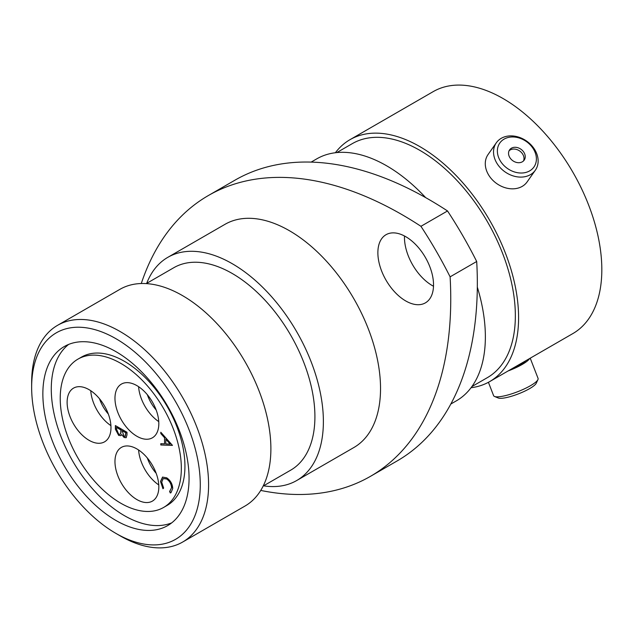 <?xml version="1.0" encoding="UTF-8"?>
<svg xmlns="http://www.w3.org/2000/svg" width="633" height="633" viewBox="0 0 633 633"><rect width="100%" height="100%" fill="white"/><g stroke="black" fill="none" stroke-linecap="round" stroke-linejoin="round"><path stroke-width="0.95" d="M537.931 379.618L536.222 383.266A20.865 4.407 158.8 0 1 529.663 388.599A20.865 4.407 158.8 0 1 498.242 397.999L494.523 396.464A23.848 5.04 -21.2 0 0 530.438 385.719A23.848 5.04 -21.2 0 0 537.931 379.618A23.848 5.04 -21.2 0 0 538.066 378.399L530.225 358.191M488.423 382.3L493.598 395.649A23.848 5.04 -21.2 0 0 494.523 396.464M511.804 368.825A20.913 4.415 -21.2 0 0 520.389 364.624A20.913 4.415 -21.2 0 0 525.888 360.691M508.109 370.954A23.848 5.04 -21.2 0 0 522.185 364.458A23.848 5.04 -21.2 0 0 529.584 358.563M504.113 139.102A20.865 16.458 35.1 0 0 502.135 163.512A20.865 16.458 35.1 0 0 529.663 170.886A20.865 16.458 35.1 0 0 531.641 146.476A20.865 16.458 35.1 0 0 504.113 139.102M530.438 174.661A23.848 18.808 -144.9 0 1 501.779 169.248A23.848 18.808 -144.9 0 1 496.327 142.781A23.848 18.808 -144.9 0 1 501.233 138.326A23.848 18.808 -144.9 0 1 529.892 143.738A23.848 18.808 -144.9 0 1 535.344 170.206A23.848 18.808 -144.9 0 1 530.438 174.661M522.36 161.795A8.925 7.042 35.1 0 0 524.195 160.125A8.925 7.042 35.1 0 0 522.154 150.219A8.925 7.042 35.1 0 0 511.424 148.193A8.925 7.042 35.1 0 0 509.589 149.863A8.925 7.042 35.1 0 0 511.63 159.769A8.925 7.042 35.1 0 0 522.36 161.795M523.483 160.956A8.925 7.042 35.1 0 0 520.389 151.532A8.925 7.042 35.1 0 0 510.174 149.966A8.925 7.042 35.1 0 0 509.051 150.804M535.344 170.206L527.099 181.94A23.848 18.808 -144.9 0 1 522.185 186.395A23.848 18.808 -144.9 0 1 493.534 180.983A23.848 18.808 -144.9 0 1 488.075 154.515L496.327 142.781M136.894 385.624A31.017 17.906 -120 0 0 121.394 384.089A31.017 17.906 -120 0 0 116.638 408.934A31.017 17.906 -120 0 0 136.894 436.264A31.017 17.906 -120 0 0 152.403 437.799A31.017 17.906 -120 0 0 157.158 412.953A31.017 17.906 -120 0 0 136.894 385.624M136.894 448.932A31.017 17.906 -120 0 0 121.394 447.389A31.017 17.906 -120 0 0 116.638 472.242A31.017 17.906 -120 0 0 136.894 499.572A31.017 17.906 -120 0 0 152.403 501.107A31.017 17.906 -120 0 0 157.158 476.253A31.017 17.906 -120 0 0 136.894 448.932M89.047 389.651A31.017 17.906 -120 0 0 73.547 388.116A31.017 17.906 -120 0 0 68.791 412.969A31.017 17.906 -120 0 0 89.047 440.299A31.017 17.906 -120 0 0 104.556 441.834A31.017 17.906 -120 0 0 109.311 416.981A31.017 17.906 -120 0 0 89.047 389.651M163.599 507.46L167.199 505.379A85.637 49.445 -120 0 0 180.326 436.754A85.637 49.445 -120 0 0 124.377 361.293A85.637 49.445 -120 0 0 81.562 357.052L77.962 359.125A85.637 49.445 60 0 1 120.784 363.366A85.637 49.445 60 0 1 176.726 438.835A85.637 49.445 60 0 1 163.599 507.46A85.637 49.445 60 0 1 120.784 503.219A85.637 49.445 60 0 1 64.835 427.75A85.637 49.445 60 0 1 77.962 359.125M120.112 535.827L115.966 533.429A119.233 68.839 -120 0 0 200.273 484.751A119.233 68.839 -120 0 0 115.966 338.718A119.233 68.839 -120 0 0 31.65 387.396A119.233 68.839 -120 0 0 115.966 533.429L120.12 535.827A125.112 72.233 60 0 1 120.112 535.827L120.112 535.827A125.112 72.233 60 0 0 182.676 542.03L244.971 506.06A125.112 72.233 60 0 0 264.151 405.8A125.112 72.233 60 0 0 182.415 295.556A125.112 72.233 60 0 0 119.859 289.36L57.563 325.33A125.112 72.233 60 0 1 120.12 331.526A125.112 72.233 60 0 1 201.848 441.771A125.112 72.233 60 0 1 182.676 542.03M405.706 236.663A39.357 22.725 -120 0 0 386.027 234.708A39.357 22.725 -120 0 0 379.99 266.248A39.357 22.725 -120 0 0 405.706 300.928A39.357 22.725 -120 0 0 425.384 302.875A39.357 22.725 -120 0 0 431.413 271.343A39.357 22.725 -120 0 0 405.706 236.663M404.487 235.99A39.357 22.725 -120 0 0 432.284 285.578A39.357 22.725 -120 0 0 433.502 286.251M146.278 283.6L173.814 267.704A116.891 67.486 60 0 1 232.256 273.496A116.891 67.486 60 0 1 308.619 376.493A116.891 67.486 60 0 1 290.705 470.161L263.17 486.057M146.682 283.37A128.871 74.401 60 0 1 167.824 257.33A128.871 74.401 60 0 1 232.256 263.708A128.871 74.401 60 0 1 316.445 377.268A128.871 74.401 60 0 1 296.695 480.534A128.871 74.401 60 0 1 263.565 485.827M167.824 257.33L224.976 224.335A128.871 74.401 60 0 1 289.408 230.713A128.871 74.401 60 0 1 373.597 344.273A128.871 74.401 60 0 1 353.847 447.539L296.695 480.534M311.143 162.103L316.761 158.859A139.679 80.644 60 0 1 386.597 165.775A139.679 80.644 60 0 1 425.645 197.607M477.322 287.113A139.679 80.644 60 0 1 456.433 400.792L450.815 404.036M336.788 152.585L352.28 143.644A135.098 78.001 60 0 1 419.821 150.338A135.098 78.001 60 0 1 508.077 269.381A135.098 78.001 60 0 1 487.37 377.64L471.886 386.581M335.379 152.743A139.679 80.644 60 0 1 349.986 139.679A139.679 80.644 60 0 1 419.821 146.595A139.679 80.644 60 0 1 511.076 269.682A139.679 80.644 60 0 1 489.665 381.604A139.679 80.644 60 0 1 471.047 387.728M349.986 139.679L433.217 91.619A139.679 80.644 60 0 1 503.061 98.542A139.679 80.644 60 0 1 594.308 221.629A139.679 80.644 60 0 1 572.897 333.551L489.665 381.604M68.657 344.415A103.377 59.684 -120 0 0 58.038 428.367A103.377 59.684 -120 0 0 124.377 515.626A103.377 59.684 -120 0 0 171.685 522.874M115.966 520.484A103.377 59.684 60 0 1 48.425 429.388A103.377 59.684 60 0 1 64.273 346.544A103.377 59.684 60 0 1 115.966 351.663A103.377 59.684 60 0 1 183.499 442.768A103.377 59.684 60 0 1 167.65 525.604A103.377 59.684 60 0 1 115.966 520.484M260.741 490.425A387.665 223.821 -120 0 0 370.463 476.332L397.049 460.99A387.665 223.821 -120 0 0 476.696 261.492A293.688 169.565 60 0 0 447.523 210.963A387.665 223.821 -120 0 0 234.93 180.191L208.352 195.542A387.665 223.821 -120 0 0 141.286 283.521M447.523 210.963L420.937 226.313A293.688 169.565 60 0 1 450.11 276.843L476.696 261.492M420.937 226.313A387.665 223.821 -120 0 0 208.352 195.542M370.463 476.332A387.665 223.821 -120 0 0 450.11 276.843M31.65 387.396L31.65 382.601A125.112 72.233 60 0 1 57.563 325.33M115.372 425.566L126.996 432.276L126.996 434.895L126.141 437.72L124.115 437.498L121.639 434.515L120.832 435.646L118.672 435.385L115.372 429.198L115.372 425.566M172.437 445.331L160.806 444.983L160.806 443.678L164.54 443.844L164.54 437.751L160.806 433.558L160.806 432.244L172.437 445.331M169.604 491.517L171.543 487.758C171.329 484.031 169.684 481.104 166.614 478.967L163.219 478.588L161.708 482.164L163.638 488.075L162.95 488.731L160.513 481.484L162.546 477.116L166.693 477.804C170.467 480.407 172.477 483.984 172.738 488.526L170.973 492.711L170.309 492.98L169.604 491.517L170.111 491.279M172.437 445.395L160.806 444.983M160.972 444.888L160.972 443.686M164.54 437.751L164.54 443.844M164.707 437.656L160.806 433.558M160.972 433.463L160.972 432.434M170.174 444.097L165.893 439.001L165.727 443.899L170.174 444.097L165.727 439.096M126.228 437.672L124.115 437.498M124.282 437.403L121.639 434.515M120.911 435.599L118.672 435.385M118.838 435.29L115.372 429.198M115.538 429.095L115.538 425.661M120.143 434.262L120.911 433.091L121.053 429.854L116.559 427.457L116.559 429.174L118.672 434.183L120.056 434.309L120.745 433.186L120.887 429.949L116.559 427.457M125.287 436.374L125.975 432.695L122.074 430.638L124.092 436.279L125.207 436.43L125.809 432.79L122.074 430.638M171.052 492.664L170.309 492.98M170.475 492.885L169.786 491.445M169.771 491.422L171.543 487.758M171.709 487.663C171.496 483.936 169.85 481.009 166.78 478.872L166.614 478.967M166.78 478.872L163.298 478.54M163.116 488.636L160.513 481.484M160.679 481.389L162.713 477.021M147.347 394.715A27.488 15.872 -120 0 0 156.177 410.002M138.603 386.684A31.017 17.906 -120 0 0 158.756 421.602M147.347 458.023A27.488 15.872 -120 0 0 156.177 473.31M138.603 449.984A31.017 17.906 -120 0 0 158.756 484.91M99.5 398.75A27.488 15.872 -120 0 0 108.33 414.029M90.756 390.711A31.017 17.906 -120 0 0 110.91 425.629"/></g></svg>
